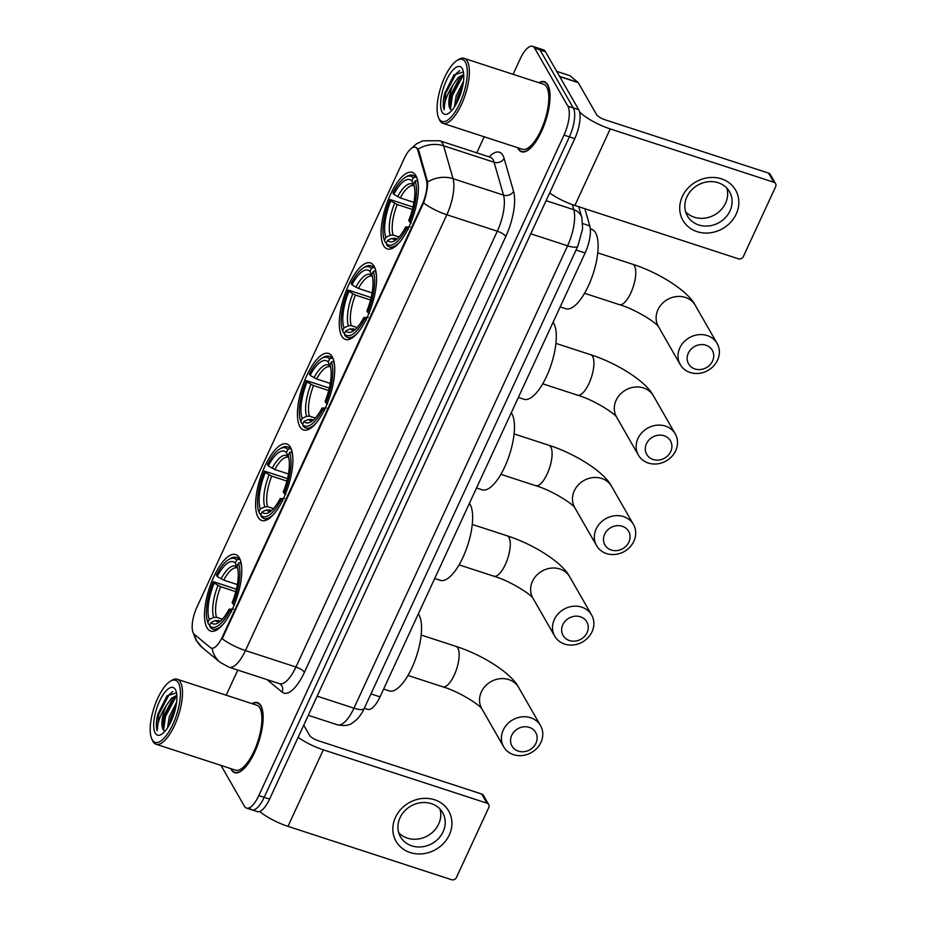 <?xml version="1.0" encoding="UTF-8"?>
<svg xmlns="http://www.w3.org/2000/svg" width="926" height="926" viewBox="0 0 926 926"><rect width="100%" height="100%" fill="white"/><g stroke="black" fill="none" stroke-linecap="round" stroke-linejoin="round"><path stroke-width="1.39" d="M383.584 245.621A40.246 14.55 -71.9 0 0 387.265 248.92A40.246 14.55 -71.9 0 0 411.445 221.129A40.246 14.55 -71.9 0 0 415.901 175.685A40.246 14.55 -71.9 0 0 412.22 172.386A40.246 14.55 -71.9 0 0 388.04 200.178A40.246 14.55 -71.9 0 0 383.584 245.621M258.088 517.206A40.246 14.55 -71.9 0 0 261.769 520.505A40.246 14.55 -71.9 0 0 285.949 492.713A40.246 14.55 -71.9 0 0 290.405 447.27A40.246 14.55 -71.9 0 0 286.724 443.971A40.246 14.55 -71.9 0 0 262.544 471.762A40.246 14.55 -71.9 0 0 258.088 517.206M299.92 426.678A40.246 14.55 -71.9 0 0 303.601 429.977A40.246 14.55 -71.9 0 0 327.781 402.185A40.246 14.55 -71.9 0 0 332.237 356.741A40.246 14.55 -71.9 0 0 328.556 353.443A40.246 14.55 -71.9 0 0 304.376 381.234A40.246 14.55 -71.9 0 0 299.92 426.678M341.752 336.15A40.246 14.55 -71.9 0 0 345.433 339.448A40.246 14.55 -71.9 0 0 369.613 311.657A40.246 14.55 -71.9 0 0 374.069 266.213A40.246 14.55 -71.9 0 0 370.388 262.915A40.246 14.55 -71.9 0 0 346.208 290.706A40.246 14.55 -71.9 0 0 341.752 336.15M206.996 627.793A40.246 14.55 -71.9 0 0 210.677 631.092A40.246 14.55 -71.9 0 0 234.857 603.301A40.246 14.55 -71.9 0 0 239.313 557.857A40.246 14.55 -71.9 0 0 235.621 554.558A40.246 14.55 -71.9 0 0 211.441 582.35A40.246 14.55 -71.9 0 0 206.996 627.793M193.43 633.21A20.499 7.42 -71.9 0 0 194.367 634.379L210.387 647.598A20.499 7.42 -71.9 0 0 211.313 648.119A20.499 7.42 -71.9 0 0 222.402 636.868L422.198 204.472A20.499 7.42 -71.9 0 0 426.4 180.107L417.904 150.602A20.499 7.42 -71.9 0 0 415.334 147.222A20.499 7.42 -71.9 0 0 404.257 158.473L196.925 607.155A20.499 7.42 -71.9 0 0 193.43 633.21M584.838 208.72L589.781 225.898A22.78 8.241 108.1 0 1 585.116 252.948L380.007 696.861A22.78 8.241 108.1 0 1 367.691 709.362L364.312 708.263M230.759 768.603A36.832 13.323 -71.9 0 0 231.292 769.656A36.832 13.323 -71.9 0 0 234.66 772.666A36.832 13.323 -71.9 0 0 256.791 747.236A36.832 13.323 -71.9 0 0 260.866 705.647A36.832 13.323 -71.9 0 0 257.497 702.637A36.832 13.323 -71.9 0 0 251.953 703.621M517.657 147.697A36.832 13.323 -71.9 0 0 518.19 148.75A36.832 13.323 -71.9 0 0 521.558 151.771A36.832 13.323 -71.9 0 0 543.689 126.341A36.832 13.323 -71.9 0 0 547.764 84.752A36.832 13.323 -71.9 0 0 544.395 81.731A36.832 13.323 -71.9 0 0 538.851 82.727M249.8 807.993A22.78 8.241 -71.9 0 0 251.884 809.856L257.266 811.616A22.78 8.241 -71.9 0 0 269.582 799.115L574.768 138.622A22.78 8.241 -71.9 0 0 578.669 109.673L545.414 51.682L540.02 49.923A22.78 8.241 -71.9 0 0 537.937 48.059A22.78 8.241 -71.9 0 1 540.02 49.923L573.287 107.914L540.02 49.923L534.638 48.164A22.78 8.241 -71.9 0 0 532.554 46.3A22.78 8.241 -71.9 0 0 520.238 58.801L513.073 74.323M574.768 138.622L569.386 136.863A22.78 8.241 -71.9 0 0 573.287 107.914A22.78 8.241 -71.9 0 1 569.386 136.863L264.199 797.355L569.386 136.863L564.003 135.115A22.78 8.241 -71.9 0 0 567.893 106.154L534.638 48.164M251.884 809.856A22.78 8.241 -71.9 0 0 264.199 797.355A22.78 8.241 -71.9 0 1 251.884 809.856L246.501 808.097A22.78 8.241 -71.9 0 0 258.817 795.596L564.003 135.115M416.966 148.056L418.876 150.915L427.615 181.982C427.731 187.723 426.388 194.691 423.576 202.921L222.194 638.732A26.576 7.697 -155.2 0 0 245.448 650.561A30.373 10.985 108.1 0 1 229.035 667.229L279.525 683.701A30.373 10.985 -71.9 0 0 295.938 667.021L497.308 231.211A30.373 10.985 -71.9 0 0 503.536 195.131L494.079 162.247A30.373 10.985 -71.9 0 0 493.049 159.723A30.373 10.985 -71.9 0 0 490.271 157.246L490.896 157.513M484.205 136.793L476.786 152.848M237.785 670.088L226.175 695.218M221.013 765.42L244.418 806.233A22.78 8.241 -71.9 0 0 246.501 808.097M545.414 51.682A22.78 8.241 -71.9 0 0 543.33 49.807L532.554 46.3M449.307 834.928A30.373 26.923 -29.8 0 1 410.183 852.545A30.373 26.923 -29.8 0 1 395.448 817.38A30.373 26.923 -29.8 0 1 434.572 799.763A30.373 26.923 -29.8 0 1 449.307 834.928M400.032 817.716A24.296 21.541 150.2 0 0 400.495 836.838A24.296 21.541 150.2 0 0 422.106 846.815A24.296 21.541 150.2 0 0 443.114 831.768A24.296 21.541 150.2 0 0 442.651 812.658A24.296 21.541 150.2 0 0 421.041 802.668A24.296 21.541 150.2 0 0 400.032 817.716M439.977 809.046A24.296 21.541 -29.8 0 1 438.669 824.024A24.296 21.541 -29.8 0 1 398.724 832.694M259.685 811.489A30.373 8.797 24.8 0 0 287.974 826.362L451.541 879.7A3.797 3.368 150.2 0 0 456.437 877.501L488.754 807.553A3.797 3.368 150.2 0 0 486.914 803.155L481.659 793.999L318.093 740.673A7.593 2.199 -155.2 0 1 309.608 735.418L303.74 725.185M298.137 737.316A30.373 8.797 24.8 0 0 323.336 749.828L486.914 803.155M481.659 793.999A3.797 3.368 -29.8 0 1 483.43 795.411L488.685 804.567M178.417 682.937A32.653 11.806 -71.9 0 0 170.28 681.281A32.653 11.806 -71.9 0 0 154.075 707.649A32.653 11.806 -71.9 0 0 151.621 738.508A32.653 11.806 -71.9 0 0 152.188 739.689A32.653 11.806 -71.9 0 0 172.826 724.433A32.653 11.806 -71.9 0 0 178.417 682.937M151.621 738.508L152.327 740.21A34.169 12.362 -71.9 0 0 152.929 741.448A34.169 12.362 -71.9 0 0 156.054 744.238A34.169 12.362 -71.9 0 0 176.588 720.648A34.169 12.362 -71.9 0 0 180.373 682.057A34.169 12.362 -71.9 0 0 177.248 679.256A34.169 12.362 -71.9 0 0 171.854 680.321L170.28 681.281M156.054 744.238L235.482 770.143A34.169 12.362 -71.9 0 0 256.016 746.541A34.169 12.362 -71.9 0 0 259.801 707.962A34.169 12.362 -71.9 0 0 256.676 705.161L177.248 679.256M231.13 768.719A36.45 13.184 -71.9 0 0 231.442 769.321A36.45 13.184 -71.9 0 0 234.776 772.307A36.45 13.184 -71.9 0 0 256.676 747.132A36.45 13.184 -71.9 0 0 260.715 705.982A36.45 13.184 -71.9 0 0 257.382 702.996A36.45 13.184 -71.9 0 0 252.312 703.737M167.49 727.929L169.296 716.736L176.6 702.244M169.331 724.861L170.974 717.28L176.009 706.029M176.507 692.856L166.9 695.912L157.084 717.326C156.089 723.067 156.124 727.523 157.212 730.695C157.165 723.403 160.21 714.988 166.344 705.45A18.983 6.864 -71.9 0 0 163.103 729.572L162.455 726.655L164.238 715.08L171.958 700.102L176.878 696.167M166.344 705.45L171.31 698.401L176.831 695.299M155.244 733.091A25.06 9.063 -71.9 0 0 161.46 734.376A25.06 9.063 -71.9 0 0 173.914 714.12A25.06 9.063 -71.9 0 0 175.79 690.414A25.06 9.063 -71.9 0 0 175.361 689.534A25.06 9.063 -71.9 0 0 159.527 701.237A25.06 9.063 -71.9 0 0 155.244 733.091M163.103 729.572L164.863 731.401M157.212 730.695L158.809 714.201L169.203 694.5L172.815 691.572M163.532 730.371L165.546 716.4L176.114 696.502M172.236 718.715L174.447 712.43M157.084 717.326L157.964 713.934L167.12 695.658M162.64 728.079L164.701 716.122L172.977 698.968M170.234 723.148L175.674 707.695M535.957 743.219A13.67 12.119 150.2 0 0 529.336 727.385A13.67 12.119 150.2 0 0 511.731 735.313A13.67 12.119 150.2 0 0 518.363 751.136A13.67 12.119 150.2 0 0 535.957 743.219M503.246 730.07A21.263 18.844 -29.8 0 1 521.627 716.898A21.263 18.844 -29.8 0 1 540.541 725.637A21.263 18.844 -29.8 0 1 540.946 742.351A21.263 18.844 -29.8 0 1 522.565 755.523A21.263 18.844 -29.8 0 1 503.651 746.784A21.263 18.844 -29.8 0 1 503.246 730.07M220.562 621.057L215.445 620.513L211.001 622.538A32.653 11.806 -71.9 0 0 218.177 622.862A32.653 11.806 -71.9 0 0 229.104 609.158L231.604 611.623M209.971 624.761L208.57 624.298L207.841 622.538A36.149 13.068 -71.9 0 1 213.339 581.678L236.408 589.225M383.595 689.071L389.256 690.923A41.763 15.105 -71.9 0 0 414.35 662.078A41.763 15.105 -71.9 0 0 418.969 614.922A41.763 15.105 -71.9 0 0 418.32 613.915M228.653 559.582A36.149 13.068 -71.9 0 1 236.709 560.068L238.665 559.177A37.665 13.624 -71.9 0 0 236.176 557.452A37.665 13.624 -71.9 0 0 230.238 558.621L228.653 559.582A36.149 13.068 -71.9 0 0 216.383 575.081L217.193 576.493L223.687 580.104L237.357 584.561M238.665 559.177L240.158 559.663M240.991 562.418L238.457 563.124A36.149 13.068 -71.9 0 1 232.958 603.972L234.66 605.025M241.721 568.113A37.665 13.624 -71.9 0 0 240.413 562.232M229.914 610.57A36.149 13.068 -71.9 0 1 209.589 625.582L210.329 627.353A37.665 13.624 -71.9 0 0 212.818 629.078A37.665 13.624 -71.9 0 0 223.583 623.742M236.709 560.068L235.297 563.124A32.653 11.806 -71.9 0 0 217.193 576.493M232.958 603.972L232.148 602.56A32.653 11.806 -71.9 0 0 237.044 566.168L238.457 563.124M209.589 625.582L211.001 622.538M223.687 580.104A28.104 10.163 -71.9 0 1 237.287 567.881L235.297 563.124M229.104 609.158L233.479 609.088M213.339 581.678L214.149 583.091A32.653 11.806 -71.9 0 0 209.253 619.482L207.841 622.538M235.806 591.656L220.643 586.702L214.149 583.091M209.253 619.482L213.698 617.457L216.534 617.26L222.414 619.181M587.061 632.632A13.67 12.119 150.2 0 0 580.428 616.797A13.67 12.119 150.2 0 0 562.823 624.726A13.67 12.119 150.2 0 0 569.455 640.549A13.67 12.119 150.2 0 0 587.061 632.632M554.35 619.482A21.263 18.844 -29.8 0 1 572.731 606.31A21.263 18.844 -29.8 0 1 591.645 615.049A21.263 18.844 -29.8 0 1 592.038 631.763A21.263 18.844 -29.8 0 1 573.657 644.936A21.263 18.844 -29.8 0 1 554.743 636.197A21.263 18.844 -29.8 0 1 554.35 619.482M271.654 510.469L266.549 509.925L262.104 511.951A32.653 11.806 -71.9 0 0 269.269 512.275A32.653 11.806 -71.9 0 0 280.196 498.57L282.708 501.035M261.074 514.173L259.674 513.71L258.944 511.951A36.149 13.068 -71.9 0 1 264.442 471.091L287.511 478.638M434.699 578.484L440.359 580.336A41.763 15.105 -71.9 0 0 465.454 551.491A41.763 15.105 -71.9 0 0 470.072 504.334A41.763 15.105 -71.9 0 0 469.424 503.327M279.756 448.994A36.149 13.068 -71.9 0 1 287.801 449.48L289.769 448.589A37.665 13.624 -71.9 0 0 287.268 446.864A37.665 13.624 -71.9 0 0 281.33 448.034L279.756 448.994A36.149 13.068 -71.9 0 0 267.487 464.493L268.297 465.905L274.791 469.517L288.449 473.973M289.769 448.589L291.262 449.075M292.084 451.83L289.56 452.536A36.149 13.068 -71.9 0 1 284.062 493.384L285.752 494.438M292.824 457.525A37.665 13.624 -71.9 0 0 291.516 451.645M281.006 499.982A36.149 13.068 -71.9 0 1 260.692 514.995L261.421 516.766A37.665 13.624 -71.9 0 0 263.922 518.491A37.665 13.624 -71.9 0 0 274.686 513.154M287.801 449.48L286.389 452.536A32.653 11.806 -71.9 0 0 268.297 465.905M284.062 493.384L283.252 491.972A32.653 11.806 -71.9 0 0 288.148 455.58L289.56 452.536M260.692 514.995L262.104 511.951M274.791 469.517A28.104 10.163 -71.9 0 1 288.391 457.294L286.389 452.536M280.196 498.57L284.571 498.501M264.442 471.091L265.253 472.503A32.653 11.806 -71.9 0 0 260.356 508.895L258.944 511.951M286.898 481.069L271.735 476.126L265.253 472.503M260.356 508.895L264.801 506.869L267.626 506.672L273.517 508.594M628.893 542.104A13.67 12.119 150.2 0 0 622.26 526.269A13.67 12.119 150.2 0 0 604.655 534.198A13.67 12.119 150.2 0 0 611.287 550.021A13.67 12.119 150.2 0 0 628.893 542.104M596.17 528.954A21.263 18.844 -29.8 0 1 614.563 515.782A21.263 18.844 -29.8 0 1 633.465 524.521A21.263 18.844 -29.8 0 1 633.87 541.235A21.263 18.844 -29.8 0 1 615.489 554.408A21.263 18.844 -29.8 0 1 596.575 545.669A21.263 18.844 -29.8 0 1 596.17 528.954M313.486 419.941L308.381 419.397L303.936 421.423A32.653 11.806 -71.9 0 0 311.101 421.747A32.653 11.806 -71.9 0 0 322.028 408.042L324.54 410.507M302.906 423.645L301.506 423.182L300.765 421.423A36.149 13.068 -71.9 0 1 306.263 380.563L329.343 388.11M476.531 487.956L482.191 489.808A41.763 15.105 -71.9 0 0 507.274 460.963A41.763 15.105 -71.9 0 0 511.904 413.806A41.763 15.105 -71.9 0 0 511.256 412.799M321.588 358.466A36.149 13.068 -71.9 0 1 329.633 358.952L331.589 358.061A37.665 13.624 -71.9 0 0 329.1 356.336A37.665 13.624 -71.9 0 0 323.162 357.505L321.588 358.466A36.149 13.068 -71.9 0 0 309.319 373.965L310.129 375.377L316.623 378.989L330.281 383.445M331.589 358.061L333.094 358.547M333.916 361.302L331.381 362.008A36.149 13.068 -71.9 0 1 325.883 402.856L327.584 403.91M334.656 366.997A37.665 13.624 -71.9 0 0 333.348 361.117M322.838 409.454A36.149 13.068 -71.9 0 1 302.524 424.467L303.253 426.238A37.665 13.624 -71.9 0 0 305.742 427.962A37.665 13.624 -71.9 0 0 316.518 422.626M329.633 358.952L328.221 362.008A32.653 11.806 -71.9 0 0 310.129 375.377M325.883 402.856L325.072 401.444A32.653 11.806 -71.9 0 0 329.969 365.052L331.381 362.008M302.524 424.467L303.936 421.423M316.623 378.989A28.104 10.163 -71.9 0 1 330.223 366.765L328.221 362.008M322.028 408.042L326.403 407.972M306.263 380.563L307.073 381.975A32.653 11.806 -71.9 0 0 302.177 418.367L300.765 421.423M328.73 390.54L313.567 385.586L307.073 381.975M302.177 418.367L306.633 416.341L309.458 416.144L315.349 418.066M670.725 451.564A13.67 12.119 150.2 0 0 664.092 435.741A13.67 12.119 150.2 0 0 646.487 443.67A13.67 12.119 150.2 0 0 653.119 459.493A13.67 12.119 150.2 0 0 670.725 451.564M638.002 438.426A21.263 18.844 -29.8 0 1 656.395 425.254A21.263 18.844 -29.8 0 1 675.297 433.993A21.263 18.844 -29.8 0 1 675.702 450.707A21.263 18.844 -29.8 0 1 657.321 463.88A21.263 18.844 -29.8 0 1 638.408 455.141A21.263 18.844 -29.8 0 1 638.002 438.426M355.318 329.413L350.213 328.869L345.757 330.895A32.653 11.806 -71.9 0 0 352.933 331.219A32.653 11.806 -71.9 0 0 363.86 317.514L366.372 319.979M344.738 333.117L343.338 332.654L342.597 330.895A36.149 13.068 -71.9 0 1 348.095 290.035L371.164 297.582M518.352 397.428L524.012 399.28A41.763 15.105 -71.9 0 0 549.106 370.435A41.763 15.105 -71.9 0 0 553.736 323.278A41.763 15.105 -71.9 0 0 553.077 322.271M363.42 267.938A36.149 13.068 -71.9 0 1 371.465 268.424L373.421 267.533A37.665 13.624 -71.9 0 0 370.932 265.808A37.665 13.624 -71.9 0 0 364.994 266.977L363.42 267.938A36.149 13.068 -71.9 0 0 351.151 283.437L351.961 284.849L358.443 288.461L372.113 292.917M373.421 267.533L374.926 268.019M375.748 270.774L373.213 271.48A36.149 13.068 -71.9 0 1 367.715 312.328L369.416 313.382M376.477 276.469A37.665 13.624 -71.9 0 0 375.169 270.589M364.67 318.926A36.149 13.068 -71.9 0 1 344.356 333.939L345.085 335.71A37.665 13.624 -71.9 0 0 347.574 337.434A37.665 13.624 -71.9 0 0 358.35 332.098M371.465 268.424L370.053 271.48A32.653 11.806 -71.9 0 0 351.961 284.849M367.715 312.328L366.904 310.916A32.653 11.806 -71.9 0 0 371.801 274.524L373.213 271.48M344.356 333.939L345.757 330.895M358.443 288.461A28.104 10.163 -71.9 0 1 372.055 276.237L370.053 271.48M363.86 317.514L368.235 317.444M348.095 290.035L348.905 291.447A32.653 11.806 -71.9 0 0 344.009 327.839L342.597 330.895M370.562 300.012L355.399 295.058L348.905 291.447M344.009 327.839L348.454 325.813L351.29 325.616L357.17 327.538M712.545 361.036A13.67 12.119 150.2 0 0 705.925 345.213A13.67 12.119 150.2 0 0 688.319 353.142A13.67 12.119 150.2 0 0 694.951 368.965A13.67 12.119 150.2 0 0 712.545 361.036M679.834 347.898A21.263 18.844 -29.8 0 1 698.216 334.726A21.263 18.844 -29.8 0 1 717.129 343.465A21.263 18.844 -29.8 0 1 717.534 360.179A21.263 18.844 -29.8 0 1 699.153 373.352A21.263 18.844 -29.8 0 1 680.24 364.613A21.263 18.844 -29.8 0 1 679.834 347.898M397.15 238.885L392.034 238.341L387.589 240.366A32.653 11.806 -71.9 0 0 394.765 240.691A32.653 11.806 -71.9 0 0 405.692 226.986L408.192 229.451M386.559 242.589L385.158 242.126L384.429 240.366A36.149 13.068 -71.9 0 1 389.927 199.507L412.996 207.054M560.184 306.9L565.844 308.752A41.763 15.105 -71.9 0 0 590.938 279.907A41.763 15.105 -71.9 0 0 595.557 232.75A41.763 15.105 -71.9 0 0 591.737 229.324L590.313 228.861M405.241 177.41A36.149 13.068 -71.9 0 1 413.297 177.896L415.253 177.005A37.665 13.624 -71.9 0 0 412.764 175.28A37.665 13.624 -71.9 0 0 406.827 176.449L405.241 177.41A36.149 13.068 -71.9 0 0 392.971 192.909L393.781 194.321L400.275 197.933L413.945 202.389M415.253 177.005L416.746 177.491M417.58 180.246L415.045 180.952A36.149 13.068 -71.9 0 1 409.547 221.8L411.248 222.853M418.309 185.941A37.665 13.624 -71.9 0 0 417.001 180.061M406.502 228.398A36.149 13.068 -71.9 0 1 386.177 243.411L386.918 245.182A37.665 13.624 -71.9 0 0 389.406 246.906A37.665 13.624 -71.9 0 0 400.171 241.57M413.297 177.896L411.885 180.952A32.653 11.806 -71.9 0 0 393.781 194.321M409.547 221.8L408.736 220.388A32.653 11.806 -71.9 0 0 413.633 183.996L415.045 180.952M386.177 243.411L387.589 240.366M400.275 197.933A28.104 10.163 -71.9 0 1 413.876 185.709L411.885 180.952M405.692 226.986L410.068 226.916M389.927 199.507L390.737 200.919A32.653 11.806 -71.9 0 0 385.841 237.311L384.429 240.366M412.394 209.484L397.231 204.53L390.737 200.919M385.841 237.311L390.286 235.285L393.122 235.088L399.002 237.01M736.205 214.033A30.373 26.923 -29.8 0 1 697.081 231.65A30.373 26.923 -29.8 0 1 682.346 196.474A30.373 26.923 -29.8 0 1 721.47 178.857A30.373 26.923 -29.8 0 1 736.205 214.033M686.93 196.821A24.296 21.541 150.2 0 0 687.381 215.932A24.296 21.541 150.2 0 0 708.992 225.921A24.296 21.541 150.2 0 0 730.001 210.873A24.296 21.541 150.2 0 0 729.549 191.751A24.296 21.541 150.2 0 0 707.939 181.774A24.296 21.541 150.2 0 0 686.93 196.821M726.864 188.14A24.296 21.541 -29.8 0 1 725.567 203.118A24.296 21.541 -29.8 0 1 685.622 211.799M549.662 192.955A30.373 8.797 24.8 0 0 574.872 205.468L738.439 258.805A3.797 3.368 150.2 0 0 743.335 256.595L775.652 186.658A3.797 3.368 150.2 0 0 773.812 182.26L768.557 173.104L604.979 119.767A7.593 2.199 -155.2 0 1 596.506 114.523L578.194 82.611L559.686 76.569M579.526 111.896A30.373 8.797 24.8 0 0 610.234 128.922L773.812 182.26M768.557 173.104A3.797 3.368 -29.8 0 1 770.328 174.516L775.583 183.672M569.548 75.573A3.797 1.377 108.1 0 1 569.745 75.608A3.797 1.377 108.1 0 1 569.918 75.701L578.021 82.391A3.797 1.377 108.1 0 1 578.194 82.611M465.303 62.042A32.653 11.806 -71.9 0 0 457.178 60.375A32.653 11.806 -71.9 0 0 440.973 86.755A32.653 11.806 -71.9 0 0 438.519 117.614A32.653 11.806 -71.9 0 0 439.086 118.783A32.653 11.806 -71.9 0 0 459.724 103.538A32.653 11.806 -71.9 0 0 465.303 62.042M438.519 117.614L439.225 119.315A34.169 12.362 -71.9 0 0 439.827 120.542A34.169 12.362 -71.9 0 0 442.952 123.343A34.169 12.362 -71.9 0 0 463.486 99.742A34.169 12.362 -71.9 0 0 467.26 61.162A34.169 12.362 -71.9 0 0 464.134 58.361A34.169 12.362 -71.9 0 0 458.752 59.414L457.178 60.375M442.952 123.343L522.38 149.236A34.169 12.362 -71.9 0 0 542.914 125.647A34.169 12.362 -71.9 0 0 546.699 87.056A34.169 12.362 -71.9 0 0 543.574 84.266L464.134 58.361M518.016 147.824A36.45 13.184 -71.9 0 0 518.34 148.426A36.45 13.184 -71.9 0 0 521.674 151.413A36.45 13.184 -71.9 0 0 543.574 126.237A36.45 13.184 -71.9 0 0 547.613 85.076A36.45 13.184 -71.9 0 0 544.28 82.09A36.45 13.184 -71.9 0 0 539.21 82.842M454.377 107.034L456.182 95.829L463.498 81.349M456.229 103.955L457.872 96.385L462.907 85.134M463.405 71.95L453.798 75.006L443.971 96.431C442.975 102.161 443.022 106.617 444.11 109.8C444.063 102.508 447.108 94.093 453.242 84.555A18.983 6.864 -71.9 0 0 449.99 108.678L449.353 105.749L451.136 94.186L458.856 79.208L463.776 75.272M453.242 84.555L458.196 77.506L463.729 74.404M442.142 112.185A25.06 9.063 -71.9 0 0 448.346 113.481A25.06 9.063 -71.9 0 0 460.812 93.225A25.06 9.063 -71.9 0 0 462.687 69.508A25.06 9.063 -71.9 0 0 462.259 68.64A25.06 9.063 -71.9 0 0 446.425 80.342A25.06 9.063 -71.9 0 0 442.142 112.185M449.99 108.678L451.761 110.507M444.11 109.8L445.707 93.306L456.101 73.605L459.713 70.665M450.43 109.465L452.444 95.505L463.012 75.608M459.134 97.82L461.345 91.535M443.971 96.431L444.862 93.028L454.006 74.763M449.527 107.173L451.599 95.228L459.875 78.073M457.12 102.254L462.572 86.789M222.402 636.868L223.062 637.076M422.198 204.472L422.858 204.681M426.4 180.107L427.372 180.431M417.904 150.602L418.876 150.915M370.944 693.898L380.007 696.861M576.053 249.997L585.116 252.948M582.767 223.606L589.781 225.898M489.171 156.888A37.966 13.728 108.1 0 1 502.83 155.325A37.966 13.728 108.1 0 1 504.114 158.473L513.571 191.358A37.966 13.728 108.1 0 1 505.793 236.466L304.423 672.276A37.966 13.728 108.1 0 1 282.175 692.15L266.977 679.603M192.978 632.25L196.023 640.144L202.331 647.633A26.576 24.539 -50.5 0 1 194.414 634.414M410.23 149.341L416.584 143.796L422.893 140.798L439.781 140.775A30.373 10.985 108.1 0 1 442.559 143.264A30.373 10.985 108.1 0 1 443.589 145.787L453.045 178.672A30.373 10.985 108.1 0 1 446.83 214.751L245.448 650.561L295.938 667.021A7.593 2.199 -155.2 0 1 304.423 672.276M423.576 202.921A26.576 7.697 24.8 0 0 446.83 214.751L497.308 231.211A7.593 2.199 -155.2 0 1 505.793 236.466M427.615 181.982A26.576 21.865 -16 0 1 453.045 178.672L503.536 195.131A7.593 6.251 164 0 0 513.571 191.358M202.331 647.633L220.18 662.368A26.576 24.539 -50.5 0 1 212.112 648.374M418.031 149.179A26.576 21.865 -16 0 1 443.589 145.787L494.079 162.247A7.593 6.251 164 0 0 504.114 158.473M258.817 795.596L269.582 799.115M567.893 106.154L578.669 109.673M282.175 692.15A7.593 7.014 129.5 0 0 280.277 684.106L279.525 683.701M364.231 708.436A15.186 4.398 -155.2 0 1 353.94 708.17L567.58 245.795A30.373 10.985 -71.9 0 0 573.807 209.716A15.186 12.489 -16 0 1 581.794 217.448L582.639 228.699L577.87 246.061L364.231 708.436C363.154 711.295 360.816 714.849 357.228 719.085C351.938 723.484 349.415 726.979 337.527 724.838A30.373 10.985 -71.9 0 0 353.94 708.17L317.143 696.167M572.337 204.6L573.807 209.716L546.097 200.676M577.87 246.061A15.186 4.398 -155.2 0 1 567.58 245.795L530.795 233.803M323.336 749.828L287.974 826.362M421.156 635.028L455.916 646.36C482.851 654.96 511.627 673.41 518.664 687.474A21.263 18.844 150.2 0 0 499.751 678.746A21.263 18.844 150.2 0 0 481.37 691.907A21.263 18.844 150.2 0 0 481.775 708.633L503.651 746.784M455.916 646.36A21.263 7.686 108.1 0 1 457.861 648.096A21.263 7.686 108.1 0 1 454.226 675.123A21.263 7.686 108.1 0 1 442.732 686.791C458.752 691.398 479.842 704.941 481.902 708.853M218.281 620.316A28.104 10.163 -71.9 0 0 219.867 621.311L220.261 621.311M236.952 567.129A29.215 10.568 -71.9 0 0 221.048 578.877M215.445 620.513A29.215 10.568 -71.9 0 0 220.052 621.496M218.004 585.475A29.215 10.568 -71.9 0 0 213.698 617.457M220.643 586.702A28.104 10.163 -71.9 0 0 216.534 617.26M472.26 524.44L507.02 535.772C533.943 544.372 562.719 562.823 569.756 576.886A21.263 18.844 150.2 0 0 550.854 568.159A21.263 18.844 150.2 0 0 532.462 581.32A21.263 18.844 150.2 0 0 532.867 598.046L554.743 636.197M507.02 535.772A21.263 7.686 108.1 0 1 508.964 537.508A21.263 7.686 108.1 0 1 505.33 564.536A21.263 7.686 108.1 0 1 493.836 576.203C509.844 580.81 530.945 594.353 533.006 598.265M269.373 509.728A28.104 10.163 -71.9 0 0 270.971 510.724L271.364 510.724M288.055 456.541A29.215 10.568 -71.9 0 0 272.151 468.29M266.549 509.925A29.215 10.568 -71.9 0 0 271.156 510.909M269.096 474.899A29.215 10.568 -71.9 0 0 264.801 506.869M271.735 476.126A28.104 10.163 -71.9 0 0 267.626 506.672M514.08 433.912L548.84 445.244C575.775 453.844 604.551 472.295 611.588 486.358A21.263 18.844 150.2 0 0 592.675 477.631A21.263 18.844 150.2 0 0 574.294 490.792A21.263 18.844 150.2 0 0 574.699 507.517L596.575 545.669M548.84 445.244A21.263 7.686 108.1 0 1 550.785 446.98A21.263 7.686 108.1 0 1 547.15 474.008A21.263 7.686 108.1 0 1 535.656 485.675C551.676 490.282 572.777 503.825 574.838 507.737M311.205 419.2A28.104 10.163 -71.9 0 0 312.803 420.196L313.196 420.196M329.887 366.013A29.215 10.568 -71.9 0 0 313.983 377.762M308.381 419.397A29.215 10.568 -71.9 0 0 312.988 420.381M310.928 384.359A29.215 10.568 -71.9 0 0 306.633 416.341M313.567 385.586A28.104 10.163 -71.9 0 0 309.458 416.144M555.913 343.384L590.672 354.716C617.607 363.316 646.383 381.767 653.42 395.83A21.263 18.844 150.2 0 0 634.507 387.103A21.263 18.844 150.2 0 0 616.126 400.264A21.263 18.844 150.2 0 0 616.531 416.989L638.408 455.141M590.672 354.716A21.263 7.686 108.1 0 1 592.617 356.452A21.263 7.686 108.1 0 1 588.982 383.48A21.263 7.686 108.1 0 1 577.488 395.147C593.508 399.754 614.609 413.297 616.67 417.209M353.037 328.672A28.104 10.163 -71.9 0 0 354.635 329.668L355.017 329.668M371.708 275.485A29.215 10.568 -71.9 0 0 355.815 287.234M350.213 328.869A29.215 10.568 -71.9 0 0 354.808 329.853M352.76 293.831A29.215 10.568 -71.9 0 0 348.454 325.813M355.399 295.058A28.104 10.163 -71.9 0 0 351.29 325.616M597.745 252.856L632.504 264.188C659.439 272.788 688.215 291.239 695.252 305.302A21.263 18.844 150.2 0 0 676.339 296.575A21.263 18.844 150.2 0 0 657.958 309.735A21.263 18.844 150.2 0 0 658.363 326.461L680.24 364.613M632.504 264.188A21.263 7.686 108.1 0 1 634.449 265.924A21.263 7.686 108.1 0 1 630.814 292.952A21.263 7.686 108.1 0 1 619.32 304.619C635.34 309.226 656.43 322.769 658.49 326.681M394.87 238.144A28.104 10.163 -71.9 0 0 396.455 239.139L396.849 239.139M413.54 184.957A29.215 10.568 -71.9 0 0 397.636 196.706M392.034 238.341A29.215 10.568 -71.9 0 0 396.641 239.325M394.592 203.303A29.215 10.568 -71.9 0 0 390.286 235.285M397.231 204.53A28.104 10.163 -71.9 0 0 393.122 235.088M610.234 128.922L574.872 205.468M559.57 76.372L578.021 82.391M569.918 75.701L556.723 71.395M220.18 662.368L229.035 667.229M439.781 140.775L490.271 157.246M337.527 724.838L308.3 715.312M578.704 206.718L581.794 217.448M259.199 703.586L257.382 702.996M236.593 772.897L234.776 772.307M518.664 687.474L540.541 725.637M239.707 558.61L236.176 557.452M216.348 630.224L212.818 629.078M407.972 675.459L442.732 686.791M569.756 576.886L591.645 615.049M290.799 448.022L287.268 446.864M267.452 519.636L263.922 518.491M459.076 564.872L493.836 576.203M611.588 486.358L633.465 524.521M332.631 357.494L329.1 356.336M309.272 429.108L305.742 427.962M500.897 474.344L535.656 485.675M653.42 395.83L675.297 433.993M374.463 266.966L370.932 265.808M351.104 338.58L347.574 337.434M542.729 383.815L577.488 395.147M695.252 305.302L717.129 343.465M416.295 176.438L412.764 175.28M392.937 248.052L389.406 246.906M584.561 293.287L619.32 304.619M569.745 75.608L556.688 71.348M546.085 82.692L544.28 82.09M523.491 152.003L521.674 151.413"/></g></svg>
